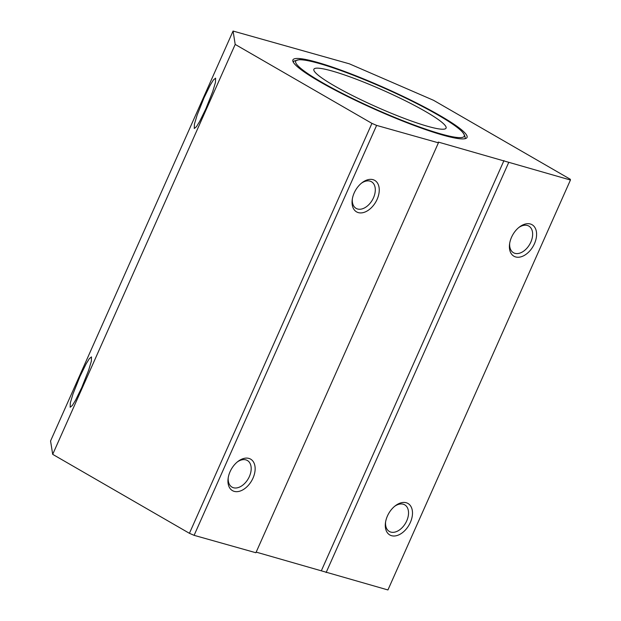 <?xml version="1.0" encoding="UTF-8"?>
<svg xmlns="http://www.w3.org/2000/svg" width="621" height="621" viewBox="0 0 621 621"><rect width="100%" height="100%" fill="white"/><g stroke="black" fill="none" stroke-linecap="round" stroke-linejoin="round"><path stroke-width="0.93" d="M205.823 108.892L199.675 121.452L196.415 126.738L194.264 128.493L194.412 124.184L197.121 115.118L204.045 97.753L210.185 85.193L213.445 79.907L215.596 78.153L215.448 82.461L212.739 91.528L205.823 108.892M515.663 256.947A18.18 11.69 120 0 0 534.456 243.696A18.18 11.69 120 0 0 530.334 223.995A18.18 11.69 120 0 0 519.428 227.014A18.18 11.69 120 0 0 509.562 244.107A18.18 11.69 120 0 0 515.663 256.947M509.694 243.246A15.378 9.889 120 0 0 513.451 252.708A15.378 9.889 120 0 0 514.933 253.337A15.378 9.889 120 0 0 530.295 243.246A15.378 9.889 120 0 0 528.828 226.083A15.378 9.889 120 0 0 527.345 225.462A15.378 9.889 120 0 0 518.752 227.558M358.317 212.615A18.18 11.69 120 0 0 377.11 199.364A18.18 11.69 120 0 0 372.988 179.655A18.18 11.69 120 0 0 362.082 182.683A18.18 11.69 120 0 0 352.216 199.768A18.18 11.69 120 0 0 358.317 212.615M352.348 198.914A15.378 9.889 120 0 0 356.105 208.377A15.378 9.889 120 0 0 357.587 208.998A15.378 9.889 120 0 0 372.949 198.914A15.378 9.889 120 0 0 371.482 181.743A15.378 9.889 120 0 0 370 181.122A15.378 9.889 120 0 0 361.406 183.218M319.9 81.762A95.3 11.776 -156 0 1 292.786 60.423A95.3 11.776 -156 0 1 346.076 72.013A95.3 11.776 -156 0 1 440.048 115.615A95.3 11.776 -156 0 1 466.751 137.878A95.3 11.776 -156 0 1 410.396 124.053A95.3 11.776 -156 0 1 319.9 81.762M79.938 376.505L73.014 393.869L70.305 402.936L70.157 407.244L72.308 405.49L75.568 400.203L81.716 387.644L88.632 370.279L91.341 361.212L91.489 356.904L89.339 358.659L86.078 363.945L79.938 376.505M391.556 535.698A18.18 11.69 120 0 0 410.349 522.447A18.18 11.69 120 0 0 406.227 502.738A18.18 11.69 120 0 0 395.321 505.766A18.18 11.69 120 0 0 385.455 522.851A18.18 11.69 120 0 0 391.556 535.698M385.587 521.997A15.378 9.889 120 0 0 389.344 531.46A15.378 9.889 120 0 0 390.826 532.088A15.378 9.889 120 0 0 406.188 521.997A15.378 9.889 120 0 0 404.721 504.834A15.378 9.889 120 0 0 403.239 504.213A15.378 9.889 120 0 0 394.645 506.309M234.21 491.366A18.18 11.69 120 0 0 253.003 478.116A18.18 11.69 120 0 0 248.881 458.407A18.18 11.69 120 0 0 237.975 461.434A18.18 11.69 120 0 0 228.109 478.519A18.18 11.69 120 0 0 234.21 491.366M228.241 477.665A15.378 9.889 120 0 0 231.998 487.128A15.378 9.889 120 0 0 233.48 487.749A15.378 9.889 120 0 0 248.842 477.658A15.378 9.889 120 0 0 247.375 460.495A15.378 9.889 120 0 0 245.893 459.874A15.378 9.889 120 0 0 237.3 461.97M233.069 31.05L50.557 440.98L52.692 454.347L189.421 533.307L194.101 535.333L255.899 552.744L438.41 142.822L438.294 142.077L570.443 180.02L570.326 179.283L433.59 100.323L349.367 63.823L233.069 31.05L235.196 44.417L52.692 454.347M235.196 44.417L371.932 123.377L376.613 125.403L438.41 142.822M256.178 552.116L387.931 589.95L570.443 180.02M371.932 123.377L189.421 533.307M376.613 125.403L194.101 535.333M503.965 160.583L321.453 570.513M508.646 162.609L326.134 572.539M425.579 111.539A72.347 8.942 24 0 0 355.554 78.929A72.347 8.942 24 0 0 313.877 69.265A72.347 8.942 24 0 0 334.37 85.838A72.347 8.942 24 0 0 404.395 118.448A72.347 8.942 24 0 0 446.072 128.12A72.347 8.942 24 0 0 425.579 111.539M465.168 138.584A94.058 11.628 -156 0 1 465.121 138.677L465.168 138.584C465.672 132.925 456.714 125.116 438.294 115.149C400.98 93.235 330.745 64.064 306.013 60.284L299.687 59.585L294.051 61.029L293.275 62.17A94.058 11.628 -156 0 1 293.322 62.077M321.825 82.306A92.25 11.403 24 0 0 441.143 134.012A92.25 11.403 24 0 0 438.123 115.071A92.25 11.403 24 0 0 318.806 63.365A92.25 11.403 24 0 0 321.825 82.306"/></g></svg>
